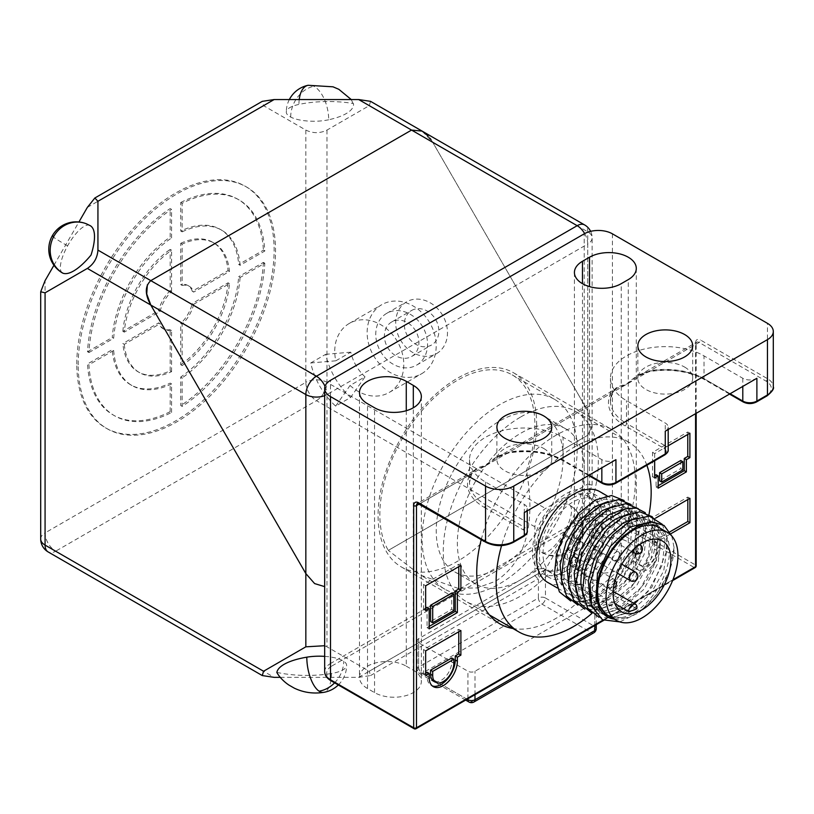 <?xml version="1.0" encoding="UTF-8"?>
<svg xmlns="http://www.w3.org/2000/svg" width="814" height="814" viewBox="0 0 814 814"><rect width="100%" height="100%" fill="white"/><g stroke="black" fill="none" stroke-linecap="round" stroke-linejoin="round"><path stroke-width="0.61" stroke-dasharray="4.07 3.05" d="M328.693 119.76A27.411 9.137 0 0 1 328.581 119.79A27.411 9.137 0 0 1 290.69 117.074A27.411 9.137 0 0 1 286.294 112.108A27.411 9.137 0 0 1 298.83 104.436A27.411 9.137 0 0 1 298.942 104.416A54.813 18.274 0 0 1 353.469 103.551A54.813 18.274 180 0 1 353.541 104.467A54.813 18.274 180 0 1 328.693 119.76A27.411 14.021 77.8 0 0 313.817 86.253A27.411 14.021 77.8 0 0 308.089 85.287M62.485 272.985A27.411 9.137 120 0 1 67.593 245.869A27.411 9.137 120 0 1 89.479 225.305A27.411 9.137 120 0 1 89.52 225.325A27.411 25.804 -68.6 0 0 86.569 223.881M569.831 505.321A27.411 9.137 120 0 1 569.861 505.341A27.411 9.137 120 0 1 562.81 534.737A27.411 9.137 120 0 1 542.012 552.513A27.411 9.137 120 0 1 541.564 552.197A27.411 9.137 120 0 1 541.534 552.167A54.813 18.274 120 0 1 543.477 518.467A54.813 18.274 -60 0 1 569.017 504.751A54.813 18.274 -60 0 1 569.831 505.321A27.411 25.794 -49.9 0 1 572.995 507.488A27.411 25.794 -49.9 0 1 573.066 507.549A27.411 25.794 -49.9 0 1 578.062 541.666A27.411 25.794 -49.9 0 1 541.534 552.167M324.674 656.369A27.411 9.137 0 0 1 343.712 661.233A27.411 9.137 0 0 1 346.611 665.323A27.411 9.137 0 0 1 331.481 673.493A27.411 9.137 0 0 1 331.359 673.514A27.411 11.579 80.5 0 1 323.575 692.378M335.816 360.806L310.734 362.963A69.77 56.97 60 0 0 319.933 386.416A69.77 56.97 60 0 0 335.653 406.115L350.6 397.486L365.008 376.831L350.061 385.47A39.866 32.55 60 0 0 389.204 392.46A39.866 32.55 60 0 0 397.456 341.656A39.866 32.55 60 0 0 349.338 323.402A39.866 32.55 60 0 0 335.816 360.806L350.773 352.177A39.866 32.55 60 0 0 356.033 365.578A39.866 32.55 60 0 0 365.008 376.831M310.734 362.963L325.681 354.324A69.77 56.97 60 0 0 334.89 377.788A69.77 56.97 60 0 0 350.6 397.486M387.566 347.364A19.933 16.28 60 0 0 411.63 356.491A19.933 16.28 60 0 0 415.761 331.094A19.933 16.28 60 0 0 391.697 321.968A19.933 16.28 60 0 0 387.566 347.364M435.694 319.587A19.933 16.28 -120 0 1 431.562 344.983A19.933 16.28 -120 0 1 407.499 335.856A19.933 16.28 -120 0 1 411.63 310.46A19.933 16.28 -120 0 1 435.694 319.587M442.735 315.517A29.904 24.41 60 0 0 406.644 301.831A29.904 24.41 60 0 0 400.457 339.926A29.904 24.41 60 0 0 436.548 353.612A29.904 24.41 60 0 0 442.735 315.517M422.802 327.024A29.904 24.41 60 0 0 386.711 313.339A29.904 24.41 60 0 0 380.514 351.434A29.904 24.41 60 0 0 416.615 365.13A29.904 24.41 60 0 0 422.802 327.024M429.853 322.954A39.866 32.55 60 0 0 381.725 304.701A39.866 32.55 60 0 0 373.473 355.504A39.866 32.55 60 0 0 421.601 373.758A39.866 32.55 60 0 0 429.853 322.954M350.773 352.177L325.681 354.324M335.653 406.115L350.061 385.47M276.872 672.395L276.872 672.395A54.813 18.274 180 0 0 331.359 673.514M587.749 484.076L592.124 485.124L587.749 496.275L545.461 569.515L537.983 578.896L534.89 575.62L534.89 526.8C535.449 518.976 538.97 512.881 545.461 508.485L587.749 484.076L587.749 410.826L432.702 142.277L587.749 410.826L592.124 425.569L587.749 410.826L587.749 231.797A14.947 8.628 120 0 0 584.656 224.949M587.749 496.275L587.749 435.246L592.124 425.569L587.749 435.246L388.309 550.386A109.636 63.299 -60 0 1 457.366 380.311A109.636 63.299 -60 0 1 512.179 374.878A109.636 63.299 -60 0 1 526.414 470.655C535.124 518.477 528.49 560.012 495.441 581.328L477.116 587.922L457.946 588.329L420.177 574.959L388.309 550.386L587.749 435.246L587.749 244.007L326.984 394.556L326.984 646.825L369.271 671.245L545.461 569.515A4.986 2.88 0 0 0 538.41 569.515L418.599 638.695A4.986 2.88 0 0 0 417.144 640.73A4.986 2.88 0 0 0 418.599 642.765L467.938 671.245A4.986 2.88 0 0 0 474.989 671.245L594.79 602.075A4.986 2.88 0 0 0 596.255 600.04A4.986 2.88 0 0 0 594.79 598.005L545.461 569.515L545.461 598.005L594.79 626.485L594.79 598.005M90.262 225.692A54.813 18.274 -60 0 0 89.52 225.325M299.226 99.552A27.411 14.021 77.8 0 0 298.942 104.416M370.553 101.343L369.271 105.657L326.984 130.077C319.943 133.506 312.891 133.506 305.84 130.077L263.553 105.657L262.271 101.343M264.804 251.017L263.4 250.203L238.665 264.479L240.079 265.293L264.804 251.017A124.583 71.927 120 0 0 239.163 199.99A124.583 71.927 120 0 0 182.153 203.297L182.153 231.848L180.749 231.034A89.703 51.791 -60 0 1 220.309 229.385A89.703 51.791 -60 0 1 238.665 264.479M229.467 271.418L228.052 270.604L192.267 291.27L193.681 292.084L229.467 271.418A74.756 43.162 120 0 0 214.245 243.152A74.756 43.162 120 0 0 182.153 244.108L182.153 285.429L180.749 284.615A24.919 14.387 -60 0 1 187.922 285.49A24.919 14.387 -60 0 1 192.267 291.27M182.153 231.848A89.703 51.791 -60 0 1 221.723 230.199A89.703 51.791 -60 0 1 240.079 265.293M88.93 352.554L113.665 338.278L112.251 337.464A89.703 51.791 -60 0 1 170.177 237.139L170.177 208.588L171.581 209.402A124.583 71.927 120 0 0 88.93 352.554L87.525 351.74A124.583 71.927 -60 0 1 170.177 208.588M113.665 338.278A89.703 51.791 -60 0 1 171.581 237.953L170.177 237.139M182.153 244.108L180.749 243.294L180.749 284.615M182.153 203.297L180.749 202.483L180.749 231.034M182.153 285.429A24.919 14.387 -60 0 1 189.326 286.304A24.919 14.387 -60 0 1 193.681 292.084M160.063 311.487L158.649 310.673A24.919 14.387 -60 0 1 170.177 290.72L170.177 249.399L171.581 250.213A74.756 43.162 120 0 0 124.277 332.143L160.063 311.487A24.919 14.387 -60 0 1 171.581 291.534L170.177 290.72M171.581 237.953L171.581 209.402M171.581 291.534L171.581 250.213M180.749 202.483A124.583 71.927 -60 0 1 237.749 199.176A124.583 71.927 -60 0 1 263.4 250.203M124.277 332.143L122.863 331.329L158.649 310.673M87.525 351.74L112.251 337.464M180.749 243.294A74.756 43.162 -60 0 1 212.841 242.338A74.756 43.162 -60 0 1 228.052 270.604M122.863 331.329A74.756 43.162 -60 0 1 170.177 249.399M182.153 406.379L180.749 405.565L180.749 377.004L182.153 377.818L182.153 406.379A124.583 71.927 120 0 0 264.804 263.217L240.079 277.493L238.665 276.679A89.703 51.791 -60 0 1 180.749 377.004M182.153 365.567L180.749 364.753L180.749 323.433L182.153 324.247L182.153 365.567A74.756 43.162 120 0 0 229.467 283.628L193.681 304.283L192.267 303.469A24.919 14.387 -60 0 1 180.749 323.433M240.079 277.493A89.703 51.791 -60 0 1 182.153 377.818M171.581 412.474L171.581 383.923L170.177 383.109A89.703 51.791 -60 0 1 130.606 384.757A89.703 51.791 -60 0 1 112.251 349.664L87.525 363.95L88.93 364.764A124.583 71.927 120 0 0 114.581 415.781A124.583 71.927 120 0 0 171.581 412.474L170.177 411.67A124.583 71.927 -60 0 1 113.166 414.967A124.583 71.927 -60 0 1 87.525 363.95M171.581 383.923A89.703 51.791 -60 0 1 132.021 385.571A89.703 51.791 -60 0 1 113.665 350.478L112.251 349.664M229.467 283.628L228.052 282.814L192.267 303.469M264.804 263.217L263.4 262.403L238.665 276.679M228.052 282.814A74.756 43.162 -60 0 1 180.749 364.753M124.277 344.353A74.756 43.162 120 0 0 139.499 372.619A74.756 43.162 120 0 0 171.581 371.662L170.177 370.848A74.756 43.162 -60 0 1 138.085 371.805A74.756 43.162 -60 0 1 122.863 343.539L124.277 344.353L160.063 323.697L158.649 322.883L122.863 343.539M113.665 350.478L88.93 364.764M263.4 262.403A124.583 71.927 -60 0 1 180.749 405.565M171.581 371.662L171.581 330.342L170.177 329.528A24.919 14.387 -60 0 1 163.004 328.653A24.919 14.387 -60 0 1 158.649 322.883M170.177 370.848L170.177 329.528M170.177 411.67L170.177 383.109M193.681 304.283A24.919 14.387 -60 0 1 182.153 324.247M171.581 330.342A24.919 14.387 -60 0 1 164.408 329.467A24.919 14.387 -60 0 1 160.063 323.697M78.205 364.855A139.54 80.566 -60 0 1 139.113 224.43A139.54 80.566 -60 0 1 246.642 187.047A139.54 80.566 -60 0 1 275.539 250.926A139.54 80.566 -60 0 1 214.631 391.341A139.54 80.566 -60 0 1 107.102 428.724A139.54 80.566 -60 0 1 78.205 364.855M76.791 364.041A139.54 80.566 -60 0 1 137.698 223.616A139.54 80.566 -60 0 1 245.228 186.233A139.54 80.566 -60 0 1 274.125 250.112A139.54 80.566 -60 0 1 213.217 390.527A139.54 80.566 -60 0 1 105.688 427.91A139.54 80.566 -60 0 1 76.791 364.041M53.948 265.262L78.938 221.978M147.354 284.808L150.793 280.627M428.001 135.907L430.016 138.268M431.003 139.611L432.702 142.277L422.13 131.115M280.219 677.35L358.699 677.35L370.553 675.559L369.271 671.245M326.984 646.825L324.674 645.726M570.044 561.802A7.53 4.345 120 0 0 570.797 565.995A7.53 4.345 120 0 0 571.489 566.575A7.53 4.345 120 0 0 576.78 565.069A7.53 4.345 120 0 0 580.474 558.302L581.552 551.76A7.977 4.599 -60 0 1 585.459 544.597A7.977 4.599 -60 0 1 591.056 542.999A7.977 4.599 -60 0 1 592.582 545.39A25.916 14.957 120 0 0 596.153 523.656A7.977 4.599 -60 0 1 587.576 529.436A7.977 4.599 -60 0 1 586.843 528.815A7.977 4.599 -60 0 1 590.404 516.829A25.916 14.957 120 0 0 573.382 522.537A7.977 4.599 -60 0 1 574.094 522.822A7.977 4.599 -60 0 1 574.826 523.433A7.977 4.599 -60 0 1 573.656 532.722A7.977 4.599 -60 0 1 566.117 536.63A7.977 4.599 -60 0 1 565.384 536.009A7.977 4.599 -60 0 1 564.59 534.238A25.916 14.957 120 0 0 561.019 555.972A7.977 4.599 -60 0 1 569.596 550.193A7.977 4.599 -60 0 1 571.123 555.25L570.044 561.802L577.095 565.872L578.174 559.32A7.977 4.599 120 0 0 576.638 554.263A7.977 4.599 120 0 0 568.06 560.032A25.916 14.957 -60 0 1 571.631 538.308A7.977 4.599 120 0 0 572.435 540.079A7.977 4.599 120 0 0 573.168 540.7A7.977 4.599 120 0 0 580.708 536.792A7.977 4.599 120 0 0 581.868 527.503A7.977 4.599 120 0 0 581.135 526.882A7.977 4.599 120 0 0 580.433 526.597L573.382 522.537M580.433 526.597A25.916 14.957 -60 0 1 597.456 520.889A7.977 4.599 120 0 0 593.894 532.885A7.977 4.599 120 0 0 594.627 533.506A7.977 4.599 120 0 0 603.205 527.726A25.916 14.957 -60 0 1 599.633 549.45A7.977 4.599 120 0 0 598.097 547.069A7.977 4.599 120 0 0 592.5 548.667A7.977 4.599 120 0 0 588.593 555.83L587.515 562.372A7.53 4.345 -60 0 1 583.821 569.139A7.53 4.345 -60 0 1 578.54 570.645A7.53 4.345 -60 0 1 577.848 570.065A7.53 4.345 -60 0 1 577.095 565.872M603.205 527.726L596.153 523.656M608.099 501.516L620.319 503.5L627.828 512.281L630.301 526.404L626.231 524.053L623.778 509.94L616.269 501.159L604.721 499.084L590.984 504.253L571.102 523.717L558.15 551.119L556.695 577.391L567.47 593.823L579.924 596.377L594.505 591.727L615.74 573.046L630.026 546.377L632.783 520.868L623.31 505.24L611.772 503.123L598.036 508.323L578.154 527.777L565.181 555.179L563.726 581.471L574.511 597.883L586.965 600.437L601.556 595.797L622.771 577.106L637.047 550.447L639.814 524.949L630.362 509.299L618.803 507.203L605.077 512.382L585.195 531.837L572.211 559.259L570.777 585.551L581.572 601.943L593.996 604.537L608.607 599.867L629.812 581.176L644.098 554.527L646.876 529.019L637.413 513.349L625.834 511.304L612.128 516.452C592.857 527.686 575.681 558.964 576.892 581.837L580.199 596.642L588.603 606.033L601.058 608.607L615.649 603.937L636.863 585.256L651.149 558.597L653.917 533.078L644.454 517.439L632.895 515.354L619.179 520.522L599.287 539.977L586.314 567.399L584.869 593.681L595.655 610.103L608.109 612.677L622.7 608.007L643.915 589.316L658.2 562.667L660.968 537.148L651.495 521.499L639.946 519.424L626.22 524.592L606.328 544.047L593.355 571.469L591.92 597.751L602.706 614.173L615.15 616.747L629.741 612.077L650.803 593.599L663.736 570.94L667.999 541.086L658.557 525.569L647.883 523.402L633.272 528.662L624.196 535.622M614.346 619.159A52.33 30.21 120 0 0 625.111 618.019L606.776 616.503M574.206 537.718A4.986 2.88 -60 0 1 574.928 531.918A4.986 2.88 -60 0 1 579.639 529.476A4.986 2.88 -60 0 1 580.107 529.863A4.986 2.88 -60 0 1 579.375 535.663A4.986 2.88 -60 0 1 574.664 538.105A4.986 2.88 -60 0 1 574.206 537.718M609.818 511.67A40.863 23.596 120 0 0 606.064 508.496A40.863 23.596 120 0 0 567.419 528.5A40.863 23.596 120 0 0 561.446 576.098A40.863 23.596 120 0 0 565.201 579.273A40.863 23.596 120 0 0 575.651 580.962A5.983 3.449 -60 0 1 578.449 575.274A5.983 3.449 -60 0 1 582.834 573.901A5.983 3.449 -60 0 1 583.882 578.194A40.863 23.596 120 0 0 610.622 546.214A40.863 23.596 120 0 0 609.818 511.67M569.698 565.099A4.986 2.88 -60 0 1 570.431 559.289A4.986 2.88 -60 0 1 575.142 556.857A4.986 2.88 -60 0 1 575.6 557.244A4.986 2.88 -60 0 1 574.877 563.044A4.986 2.88 -60 0 1 570.156 565.486A4.986 2.88 -60 0 1 569.698 565.099M591.168 557.905A4.986 2.88 -60 0 1 591.89 552.096A4.986 2.88 -60 0 1 596.601 549.664A4.986 2.88 -60 0 1 597.059 550.05A4.986 2.88 -60 0 1 596.336 555.85A4.986 2.88 -60 0 1 591.625 558.292A4.986 2.88 -60 0 1 591.168 557.905M595.665 530.524A4.986 2.88 -60 0 1 596.387 524.725A4.986 2.88 -60 0 1 601.108 522.283A4.986 2.88 -60 0 1 601.566 522.669A4.986 2.88 -60 0 1 600.834 528.469A4.986 2.88 -60 0 1 596.123 530.911A4.986 2.88 -60 0 1 595.665 530.524M614.896 603.622L575.651 580.962M583.882 578.194L636.741 608.709M608.139 615.577A50.834 29.345 120 0 0 656.216 590.689A50.834 29.345 120 0 0 663.644 531.481A50.834 29.345 120 0 0 658.974 527.533M671.774 535.978L674.073 547.557C673.931 577.085 647.018 613.888 625.111 618.019M636.345 517.775L648.524 519.77L658.129 536.324L655.229 560.917L640.872 587.688L619.719 606.288L604.71 610.988L592.673 608.373L583.221 596.53M629.171 513.746L641.473 515.7L650.925 531.359L648.158 556.878L633.872 583.516L612.667 602.218L598.056 606.878L585.632 604.283L576.19 592.582M599.816 491.646A52.33 30.21 -60 0 1 607.834 533.577A52.33 30.21 -60 0 1 573.656 579.69A52.33 30.21 120 0 1 547.486 582.285M615.221 505.545L627.36 507.58L636.833 523.209L634.086 548.717L619.8 575.396L598.575 594.078L583.984 598.728L571.52 596.163L562.036 584.157M622.211 509.625L634.421 511.64L643.874 527.289L641.117 552.798L626.841 579.446L605.626 598.148L591.025 602.787L578.581 600.233L569.128 588.4M650.651 521.988L655.565 523.85L665.028 539.499L662.27 565.008L647.985 591.666L626.77 610.358L612.169 615.018L599.725 612.433L590.262 600.569M674.073 547.557L669.413 570.858L656.898 594.23L639.122 612.576L619.8 621.886M662.321 524.369L666.615 536.538L666.228 552.34L651.943 587.148L625.63 612.749L611.528 618.05L598.921 617.266M652.279 516.727L658.546 527.604L659.818 543.131L655.83 561.284L647.079 579.67L634.645 595.899L620.065 607.804L605.189 613.848L591.88 613.207M624.063 500.457L629.924 509.859L631.796 523.148L630.301 526.404M645.278 512.678L651.515 523.595L652.777 539.102L648.768 557.275L640.038 575.64L627.574 591.849L613.013 603.754L598.148 609.778L584.849 609.147M638.217 508.608L644.454 519.485L645.736 534.991L641.747 553.123L633.038 571.509L620.604 587.688L606.054 599.653L591.198 605.687L577.879 605.117M631.155 504.548L637.423 515.404L638.675 530.962L634.696 549.094L625.935 567.49L613.502 583.699L598.921 595.614L584.055 601.648L570.746 600.997M626.231 524.053L631.796 523.148M646.865 465.262A109.636 63.299 -60 0 0 628.469 442.022A109.636 63.299 -60 0 0 573.656 447.446A109.636 63.299 120 0 0 501.577 545.594M649.033 514.326A109.636 63.299 -60 0 1 592.022 613.329M520.797 416.931A109.636 63.299 -60 0 1 575.61 411.497A109.636 63.299 -60 0 1 592.419 499.358A109.636 63.299 -60 0 1 520.797 595.97A109.636 63.299 120 0 1 465.974 601.393A109.636 63.299 120 0 1 449.175 513.542A109.636 63.299 120 0 1 520.797 416.931M565.649 428.764A89.703 51.791 -60 0 0 520.797 433.211A89.703 51.791 120 0 0 462.189 512.25A89.703 51.791 120 0 0 475.946 584.137A89.703 51.791 120 0 0 520.797 579.69A89.703 51.791 -60 0 0 579.395 500.641A89.703 51.791 -60 0 0 565.649 428.764L544.505 416.554A89.703 51.791 -60 0 1 558.251 488.441A89.703 51.791 -60 0 1 499.654 567.48A89.703 51.791 120 0 1 454.802 571.927A89.703 51.791 120 0 1 441.056 500.05A89.703 51.791 120 0 1 499.654 421.001A89.703 51.791 -60 0 1 544.505 416.554M554.466 399.298A109.636 63.299 -60 0 0 499.654 404.721A109.636 63.299 120 0 0 428.032 501.332A109.636 63.299 120 0 0 444.831 589.194A109.636 63.299 120 0 0 499.654 583.76A109.636 63.299 -60 0 0 571.275 487.148A109.636 63.299 -60 0 0 554.466 399.298L512.179 374.878M568.06 560.032L561.019 555.972M590.404 516.829L597.456 520.889M564.59 534.238L571.631 538.308M592.582 545.39L599.633 549.45M572.944 497.903A47.344 27.33 -60 0 1 596.621 495.563A47.344 27.33 -60 0 1 603.876 533.496A47.344 27.33 -60 0 1 572.944 575.213A47.344 27.33 -60 0 1 549.277 577.564A47.344 27.33 -60 0 1 542.022 539.621A47.344 27.33 -60 0 1 572.944 497.903M565.903 571.143A47.344 27.33 120 0 0 596.825 529.426A47.344 27.33 120 0 0 589.57 491.493A47.344 27.33 120 0 0 565.903 493.833A47.344 27.33 120 0 0 534.971 535.551A47.344 27.33 120 0 0 542.226 573.494A47.344 27.33 120 0 0 565.903 571.143M540.822 565.883A42.359 24.461 -60 0 1 547.018 516.544A42.359 24.461 -60 0 1 587.077 495.807A42.359 24.461 -60 0 1 590.974 499.094A42.359 24.461 -60 0 1 584.778 548.443A42.359 24.461 -60 0 1 544.719 569.179A42.359 24.461 -60 0 1 540.822 565.883M598.025 503.164A42.359 24.461 120 0 0 594.128 499.877A42.359 24.461 120 0 0 554.069 520.614A42.359 24.461 120 0 0 547.873 569.953A42.359 24.461 120 0 0 551.77 573.239A42.359 24.461 120 0 0 591.829 552.503A42.359 24.461 120 0 0 598.025 503.164M582.458 568.498A27.411 15.822 180 0 1 574.43 557.315A27.411 15.822 180 0 1 582.458 546.123L589.509 542.053A27.411 15.822 180 0 1 619.383 538.624A27.411 15.822 180 0 1 636.294 553.245A27.411 15.822 180 0 1 628.276 564.438L621.224 568.498A27.411 15.822 180 0 1 582.458 568.498M406.267 666.157L413.319 670.227A27.411 15.822 180 0 1 421.347 681.41A27.411 15.822 180 0 1 404.426 696.031A27.411 15.822 180 0 1 374.552 692.602L367.511 688.532A27.411 15.822 180 0 1 359.483 677.35A27.411 15.822 180 0 1 376.404 662.728A27.411 15.822 180 0 1 406.267 666.157L406.267 410.714M665.272 431.176A9.972 5.759 0 0 0 668.192 427.106A9.972 5.759 0 0 0 665.272 423.036L626.505 400.651A54.813 31.644 180 0 1 610.449 378.276A54.813 31.644 180 0 1 644.291 349.033A54.813 31.644 180 0 1 704.029 355.901L742.795 378.276A9.972 5.759 0 0 0 756.888 378.276M524.318 512.555A9.972 5.759 0 0 0 527.238 508.485A9.972 5.759 0 0 0 524.318 504.415L485.561 482.03A54.813 31.644 180 0 1 469.505 459.656A54.813 31.644 180 0 1 503.337 430.413A54.813 31.644 180 0 1 563.085 437.281L601.841 459.656A9.972 5.759 0 0 0 615.933 459.656M705.443 379.497A1.994 1.15 -60 0 1 704.446 379.599C688.837 371.184 670.573 368.498 649.653 371.55L638.217 375.936L649.318 371.215L699.104 342.47L766.055 381.125A17.939 10.358 180 0 1 766.055 395.777L755.484 401.872A7.977 4.599 180 0 1 744.2 401.872L705.443 379.497A56.807 32.804 0 0 0 649.318 371.215L639.55 374.45C638.919 374.247 627.523 382.58 626.505 384.381L621.804 385.398C615.282 387.688 615.801 388.013 612.657 392.175L612.494 392.796C613.023 391.249 614.478 389.743 616.87 388.258L612.657 392.175A54.813 31.644 0 0 0 610.449 401.068A54.813 31.644 0 0 0 626.505 423.443L626.505 400.651M564.489 460.877A1.994 1.15 -60 0 1 563.491 460.978C547.893 452.564 529.629 449.877 508.699 452.93L497.262 457.315L508.363 452.584L610.744 393.477A56.807 32.804 0 0 0 625.101 425.885L663.858 448.26A7.977 4.599 180 0 1 663.858 454.772L614.529 483.251A7.977 4.599 180 0 1 603.255 483.251L564.489 460.877A56.807 32.804 0 0 0 508.363 452.584L498.606 455.83C497.934 455.657 486.63 463.899 485.551 465.761L695.573 344.505A4.986 2.88 60 0 1 696.611 342.226L638.217 375.936L626.505 384.381L616.89 388.247L497.262 457.315L485.551 465.761C485.826 465.954 476.404 465.842 471.703 473.555A54.813 31.644 0 0 0 469.505 482.437A54.813 31.644 0 0 0 485.561 504.822L485.561 482.03M543.701 448.463A27.411 15.822 180 0 1 551.729 459.656A27.411 15.822 180 0 1 534.808 474.277A27.411 15.822 180 0 1 504.934 470.848A27.411 15.822 180 0 1 496.906 459.656A27.411 15.822 180 0 1 513.827 445.034A27.411 15.822 180 0 1 543.701 448.463M684.655 367.083A27.411 15.822 180 0 1 692.683 378.276A27.411 15.822 180 0 1 675.762 392.897A27.411 15.822 180 0 1 645.889 389.468A27.411 15.822 180 0 1 637.861 378.276A27.411 15.822 180 0 1 654.782 363.654A27.411 15.822 180 0 1 684.655 367.083M419.434 503.937L485.551 465.761L475.915 469.637L469.79 474.857A1.994 1.567 -153.1 0 0 471.571 474.135L471.571 474.135A1.994 1.567 -153.1 0 0 471.703 473.555M453.846 610.541L451.729 609.32L430.586 621.53M451.729 593.05L451.729 609.32M425.651 610.541L423.534 609.32L425.651 608.099M429.171 628.856L427.065 627.635L429.171 626.414M427.065 607.285L427.065 627.635M460.887 565.445L458.77 564.224L423.534 584.574L423.534 609.32M458.77 566.666L458.77 564.224M425.651 585.795L423.534 584.574M658.18 488.166L656.074 486.945L658.18 485.724M689.896 433.231L687.779 432.01L652.543 452.36L652.543 476.77L654.659 475.549M687.779 434.452L687.779 432.01M668.192 445.767L654.659 453.581L652.543 452.36M654.659 477.991L652.543 476.77M654.659 453.581L654.659 460.765M656.074 474.735L656.074 486.945M682.854 469.851L680.738 468.63L659.594 480.84M680.738 460.49L680.738 468.63M451.729 657.977L451.729 662.036A14.947 8.628 -60 0 1 445.197 677.085A14.947 8.628 -60 0 1 433.679 681.094M425.651 675.467L423.534 674.246L425.651 673.025M427.065 672.211L427.065 676.281A19.933 11.508 120 0 0 431.186 685.408A19.933 11.508 120 0 0 432.305 685.917M460.887 630.555L458.77 629.334L423.534 649.674L423.534 674.246M458.77 631.776L458.77 629.334M425.651 650.895L423.534 649.674M687.82 499.531L687.82 497.089L652.584 517.439L652.584 541.849L654.344 540.832L654.344 548.972A12.454 7.194 -60 0 1 648.911 561.507A12.454 7.194 -60 0 1 639.305 564.845A12.454 7.194 -60 0 1 636.731 559.147L636.731 551.159L633.2 553.194L633.2 561.182A17.44 10.073 120 0 0 636.813 569.159A17.44 10.073 120 0 0 650.254 564.489A17.44 10.073 120 0 0 657.875 546.937L657.875 538.797L669.841 531.888M655.616 518.131L654.7 518.66L652.584 517.439M689.936 498.31L687.82 497.089M654.7 518.66L654.7 543.07L652.584 541.849M654.7 543.07L656.46 542.053L654.344 540.832M656.46 542.053L656.46 550.193L654.344 548.972M636.731 551.159L638.837 552.38L638.837 560.368A12.454 7.194 120 0 0 641.422 566.066A12.454 7.194 120 0 0 651.027 562.728A12.454 7.194 120 0 0 656.46 550.193M638.837 552.38L635.317 554.415L633.2 553.194M635.317 554.415L635.317 562.403A17.44 10.073 120 0 0 638.929 570.38A17.44 10.073 120 0 0 652.37 565.71A17.44 10.073 120 0 0 659.981 548.158L659.981 540.018L657.875 538.797M659.981 540.018L670.828 533.76M481.237 539.621A112.129 64.733 -60 0 1 612.097 429.69A112.129 64.733 -60 0 1 635.317 481.023A112.129 64.733 -60 0 1 593.925 585.337A112.129 64.733 -60 0 1 512.973 628.53M536.65 424.053A112.129 64.733 -60 0 1 487.708 536.894A112.129 64.733 -60 0 1 401.302 566.931A112.129 64.733 -60 0 1 378.083 515.608A112.129 64.733 -60 0 1 427.024 402.767A112.129 64.733 -60 0 1 513.431 372.72A112.129 64.733 -60 0 1 536.65 424.053M290.69 117.074A27.411 21.703 117.3 0 1 313.817 86.253M52.228 235.938A27.411 1.292 -151 0 0 67.593 245.869M562.81 534.737A27.411 1.526 31.1 0 0 579.181 542.938A27.411 1.526 31.1 0 0 578.062 541.666M334.615 682.834A27.411 23.107 -56.4 0 0 343.712 661.233M40.7 539A14.947 8.628 180 0 1 45.075 532.895A14.947 8.628 -120 0 0 55.647 551.21A14.947 8.628 -60 0 1 48.179 551.953M305.84 130.077L305.84 382.346A14.947 8.628 180 0 1 326.984 382.346A14.947 8.628 -60 0 1 316.412 400.661A14.947 8.628 60 0 1 305.84 382.346L45.075 532.895L45.075 280.627M534.89 526.8L316.412 400.661L55.647 551.21L274.125 677.35M87.363 207.387L263.553 105.657M326.984 130.077L326.984 382.346L545.461 508.485M584.656 233.587A14.947 8.628 60 0 1 587.749 244.007A14.947 8.628 0 0 0 592.124 237.902A14.947 8.628 0 0 0 587.749 231.797L369.271 105.657M358.699 677.35L534.89 575.62M612.962 560.103A4.986 2.88 120 0 0 613.42 560.49A4.986 2.88 120 0 0 618.131 558.048A4.986 2.88 120 0 0 618.864 552.238A4.986 2.88 120 0 0 618.406 551.851A4.986 2.88 120 0 0 613.99 553.876A4.986 2.88 120 0 0 612.962 560.103M576.892 581.837L575.406 585.073M324.674 395.645A14.947 8.628 0 0 0 326.984 394.556A14.947 8.628 -120 0 0 325.01 386.314M578.174 559.32L571.123 555.25M581.552 551.76L588.593 555.83M587.515 562.372L580.474 558.302M608.465 587.474A4.986 2.88 120 0 0 608.923 587.861A4.986 2.88 120 0 0 613.634 585.429A4.986 2.88 120 0 0 614.366 579.619A4.986 2.88 120 0 0 613.909 579.232A4.986 2.88 120 0 0 609.483 581.257A4.986 2.88 120 0 0 608.465 587.474M630.382 580.667A4.986 2.88 120 0 0 635.093 578.235A4.986 2.88 120 0 0 635.826 572.425M634.879 553.296A4.986 2.88 120 0 0 639.601 550.854A4.986 2.88 120 0 0 640.323 545.044M639.641 544.556A4.986 2.88 120 0 0 635.449 546.682A4.986 2.88 120 0 0 634.32 548.717M582.458 546.123L582.458 283.679M467.114 699.246L418.599 671.245A4.986 2.88 180 0 1 417.144 669.21A4.986 2.88 180 0 1 418.599 667.175L538.41 598.005A4.986 2.88 60 0 0 541.941 604.11L591.269 632.59L471.459 701.76L422.13 673.28L541.941 604.11A4.986 2.88 120 0 0 545.461 598.005A4.986 2.88 180 0 0 538.41 598.005L538.41 569.515M593.762 632.834A4.986 2.88 -120 0 1 591.269 632.59A4.986 2.88 120 0 0 594.79 626.485A4.986 2.88 180 0 1 596.255 628.52M594.79 625.528L594.79 602.075M474.989 694.698L474.989 671.245M468.966 702.004A4.986 2.88 -60 0 0 471.459 701.76A4.986 2.88 -120 0 0 473.952 702.004M467.938 698.768L467.938 671.245M418.599 638.695L418.599 667.175A4.986 2.88 60 0 0 422.13 673.28A4.986 2.88 -60 0 1 419.637 673.524A4.986 2.88 -60 0 1 418.599 671.245L418.599 642.765M413.319 670.227L413.319 407.773M367.511 688.532L367.511 403.703M374.552 692.602L374.552 407.773M628.276 564.438L628.276 279.609M621.224 568.498L621.224 283.679M589.509 542.053L589.509 286.62M695.573 413.675L695.573 344.505A1.994 1.15 0 0 0 696.163 343.691L696.611 342.226A4.986 2.88 60 0 1 699.104 342.47A1.994 1.15 120 0 0 700.508 340.028L767.46 378.683A19.933 11.508 180 0 1 773.3 386.823M766.055 381.125A1.994 1.15 120 0 0 767.46 378.683L767.46 323.341M324.674 671.652A19.933 11.508 180 0 1 330.504 663.512L330.504 380.311M416.076 728.713A1.994 1.15 60 0 1 415.079 728.611L331.919 680.606A1.994 1.15 -60 0 1 330.922 680.697M331.919 680.606A17.939 10.358 180 0 1 331.919 665.954A1.994 1.15 60 0 1 330.504 663.512L584.218 517.032A19.933 11.508 180 0 1 612.413 517.032L695.573 565.048L695.573 342.877A6.98 4.029 60 0 1 700.508 340.028M331.919 665.954L585.632 519.474A1.994 1.15 60 0 1 584.218 517.032L584.218 233.832M612.413 233.832L612.413 517.032A1.994 1.15 120 0 1 611.009 519.474L694.169 567.48A1.994 1.15 120 0 0 695.573 565.048A1.994 1.15 0 0 1 696.163 565.862M585.632 519.474A17.939 10.358 180 0 1 611.009 519.474M766.055 395.777A1.994 1.15 -120 0 0 767.053 395.869M755.484 401.872A1.994 1.15 -120 0 0 756.481 401.974M742.795 378.276L742.795 386.416M730.107 393.742L704.029 378.683L704.029 355.901M744.2 401.872A1.994 1.15 -60 0 1 743.213 401.974M729.527 394.078L704.446 379.599A1.994 1.15 -60 0 1 704.029 378.683A54.813 31.644 0 0 0 649.877 370.685M601.841 459.656L601.841 467.796M589.153 475.122L563.085 460.063L563.085 437.281M625.101 425.885A1.994 1.15 120 0 0 626.505 423.443L665.272 445.818L665.272 423.036M663.858 448.26A1.994 1.15 120 0 0 665.272 445.818A9.972 5.759 180 0 1 668.192 449.888M663.858 454.772A1.994 1.15 -120 0 0 664.855 454.873M614.529 483.251A1.994 1.15 -120 0 0 615.526 483.353M588.573 475.457L563.491 460.978A1.994 1.15 -60 0 1 563.085 460.063A54.813 31.644 0 0 0 508.923 452.065M603.255 483.251A1.994 1.15 -60 0 1 602.258 483.353M414.082 728.713A1.994 1.15 -60 0 0 415.079 728.611L694.169 567.48A1.994 1.15 -120 0 0 695.166 567.582M484.147 507.264L522.914 529.639A7.977 4.599 180 0 1 522.914 536.151L512.342 542.256A17.939 10.358 180 0 1 486.965 542.256L420.014 503.601L469.79 474.857A56.807 32.804 0 0 0 484.147 507.264A1.994 1.15 120 0 0 485.561 504.822L524.318 527.197L524.318 504.415M522.914 529.639A1.994 1.15 120 0 0 524.318 527.197A9.972 5.759 180 0 1 527.238 531.267M419.017 503.703A1.994 1.15 -60 0 0 420.014 503.601A4.986 2.88 -120 0 0 417.521 503.357L475.915 469.637M486.965 542.256A1.994 1.15 -60 0 1 485.968 542.358M512.342 542.256A1.994 1.15 -120 0 0 513.329 542.358M522.914 536.151A1.994 1.15 -120 0 0 523.901 536.253M696.163 413.339L696.163 343.691A1.994 1.15 0 0 0 695.573 342.877M603.052 620.095L672.934 579.741M453.846 663.257L451.729 662.036M429.171 677.502L427.065 676.281M638.837 560.368L636.731 559.147M635.317 562.403L633.2 561.182M659.981 548.158L657.875 546.937M542.012 552.513A27.411 27.411 0 0 0 579.181 542.938A27.411 27.411 0 0 0 572.985 507.488M411.63 356.491L431.562 344.983M391.697 321.968L411.63 310.46M386.711 313.339L406.644 301.831M416.615 365.13L436.548 353.612M389.204 392.46L421.601 373.758M349.338 323.402L381.725 304.701M338.319 684.971A27.411 27.411 0 0 0 346.611 665.323M573.066 507.549L569.017 504.751M592.124 485.124L592.124 237.902A14.947 14.947 0 0 0 590.618 231.349M289.346 99.552A27.411 27.411 0 0 0 286.294 112.108M351.261 99.552L353.541 104.467M221.723 230.199L220.309 229.385M189.326 286.304L187.922 285.49M239.163 199.99L237.749 199.176M214.245 243.152L212.841 242.338M132.021 385.571L130.606 384.757M139.499 372.619L138.085 371.805M114.581 415.781L113.166 414.967M164.408 329.467L163.004 328.653M246.642 187.047L245.228 186.233M107.102 428.724L105.688 427.91M370.553 675.559L537.983 578.896M581.135 526.882L574.094 522.822M573.168 540.7L566.117 536.63M594.627 533.506L587.576 529.436M574.664 538.105L613.42 560.49A4.986 4.986 0 0 0 620.227 558.658A4.986 4.986 0 0 0 618.406 551.851L579.639 529.476M565.201 579.273L621.581 611.823M613.156 591.412L582.834 573.901M606.064 508.496L662.443 541.045M651.505 521.489L648.524 519.77M644.454 517.429L641.473 515.7M623.321 505.219L620.329 503.49M616.269 501.149L607.102 495.858M630.372 509.289L627.37 507.56M637.413 513.359L634.421 511.63M658.557 525.559L655.575 523.84M588.614 606.023L585.622 604.293M602.706 614.163L599.725 612.443M595.655 610.093L592.673 608.373M581.562 601.953L578.581 600.233M574.511 597.883L571.53 596.163M567.47 593.813L557.376 587.993M628.469 442.022L575.61 411.497M489.458 614.957L465.974 601.393M475.946 584.137L454.802 571.927M444.831 589.194L420.177 574.959M576.638 554.263L569.596 550.193M598.097 547.069L591.056 542.999M578.54 570.645L571.489 566.575M570.156 565.486L608.923 587.861A4.986 4.986 0 0 0 613.42 588.105M575.142 556.857L613.909 579.232A4.986 4.986 0 0 1 615.018 580.107M591.625 558.292L617.399 573.178M596.601 549.664L621.825 564.224M596.123 530.911L631.552 551.373M601.108 522.283L639.662 544.535M596.621 495.563L589.57 491.493M587.077 495.807L594.128 499.877M544.719 569.179L551.77 573.239M549.277 577.564L542.226 573.494M574.43 272.487L574.43 557.315M596.255 624.684L596.255 600.04M465.649 700.091L419.637 673.524A4.986 4.986 0 0 1 417.144 669.21L417.144 640.73M359.483 392.521L359.483 677.35M421.347 396.591L421.347 681.41M668.192 429.487L668.192 427.106M612.525 392.755L610.449 401.068L610.449 378.276M551.729 427.106L551.729 459.656M496.906 427.106L496.906 459.656M692.683 345.726L692.683 378.276M637.861 345.726L637.861 378.276M636.294 268.417L636.294 553.245M527.238 510.866L527.238 508.485M469.505 459.656L469.505 482.437L471.571 474.135L475.905 469.647M603.673 620.4L672.578 580.626M431.186 685.408L433.302 686.629M639.305 564.845L641.422 566.066M636.813 569.159L638.929 570.38M401.302 566.931L499.969 623.9M513.431 372.72L612.097 429.69"/><path stroke-width="1.22" d="M62.932 273.199A27.411 25.804 -68.6 0 1 53.846 236.345A27.411 25.804 -68.6 0 1 86.416 223.819A27.411 25.804 -68.6 0 1 86.569 223.881L90.262 225.692A54.813 18.274 -60 0 1 91.026 255.067A54.813 18.274 120 0 1 62.932 273.199A27.411 9.137 120 0 1 62.892 273.178A27.411 9.137 120 0 1 62.485 272.985A27.411 27.411 0 0 1 52.228 235.938A27.411 1.292 -151 0 1 53.846 236.345M323.575 692.378C313.288 693.955 303.53 692.551 294.302 688.156L288.868 685.042C279.853 678.957 276.434 671.764 276.872 672.395L276.872 672.395A54.813 18.274 -0 0 1 306.807 657.173A27.411 11.579 80.5 0 0 319.088 691.178A27.411 11.579 80.5 0 0 323.575 692.378A27.411 27.411 0 0 0 338.319 684.971M306.807 657.173A27.411 9.137 0 0 1 306.929 657.152A27.411 9.137 0 0 1 324.674 656.369M289.346 99.552A27.411 27.411 0 0 1 308.089 85.287A27.411 14.021 77.8 0 0 299.226 99.552M590.618 231.349A14.947 14.947 0 0 0 584.656 224.949A14.947 8.628 120 0 0 577.177 225.692L316.412 376.241L150.793 280.627L411.558 130.077L150.793 280.627C144.831 286.253 144.831 294.393 150.793 305.036L305.84 573.585L150.793 305.036L87.363 268.417C93.854 264.031 97.385 257.926 97.934 250.102L97.934 201.282L94.841 198.006L87.363 207.387L78.938 221.978M94.841 198.006L262.271 101.343L274.125 99.552L358.699 99.552L370.553 101.343L422.13 131.115L428.001 135.907M40.7 539A14.947 14.947 0 0 0 48.179 551.953A14.947 8.628 -60 0 1 45.075 545.105A14.947 8.628 180 0 1 40.7 539L40.7 291.778L45.075 280.627L53.948 265.262M87.363 268.417L45.075 292.826L40.7 291.778M280.219 677.35L274.125 677.35L262.271 675.559L263.553 671.245L305.84 646.825L324.674 645.726M325.01 386.314A14.947 8.628 -120 0 0 316.412 376.241A14.947 8.628 120 0 0 305.84 394.556L150.793 305.036L146.724 293.956L147.354 284.808M584.656 233.587A14.947 8.628 60 0 0 577.177 225.692L411.558 130.077L422.13 131.115L411.558 130.077L358.699 99.552M430.016 138.268L431.003 139.611M324.674 586.64L314.611 583.577L305.84 573.585L314.611 583.577L324.674 586.64M671.774 535.978L664.071 525.478L652.319 521.916L638.318 525.569L624.196 535.622A52.33 30.21 120 0 0 597.842 580.993A52.33 30.21 120 0 0 607.397 616.87L595.99 600.091L597.435 573.819L610.398 546.398L630.29 526.943L650.651 521.988M607.397 616.87A52.33 30.21 120 0 0 614.346 619.159M628.5 611.477A40.863 23.596 120 0 0 636.741 608.709A5.983 3.449 120 0 0 635.693 604.426A5.983 3.449 120 0 0 631.308 605.799A5.983 3.449 120 0 0 628.5 611.477L614.896 603.622M666.208 544.22A40.863 23.596 -60 0 1 660.225 591.819A40.863 23.596 -60 0 1 621.581 611.823A40.863 23.596 -60 0 1 617.826 608.648A40.863 23.596 -60 0 1 623.799 561.049A40.863 23.596 -60 0 1 662.443 541.045A40.863 23.596 -60 0 1 666.208 544.22M672.099 536.365A50.834 29.345 120 0 0 667.429 532.417A50.834 29.345 120 0 0 619.352 557.295A50.834 29.345 120 0 0 611.924 616.503A50.834 29.345 120 0 0 616.595 620.451A50.834 29.345 120 0 0 664.672 595.573A50.834 29.345 120 0 0 672.099 536.365M667.429 532.417L658.974 527.533A50.834 29.345 120 0 0 610.897 552.411A50.834 29.345 120 0 0 603.469 611.629A50.834 29.345 120 0 0 608.139 615.577L616.595 620.451M590.262 600.569L588.268 581.165L594.301 558.546L606.918 537.606L623.239 522.873L636.345 517.775M583.221 596.53L580.962 584.187C579.71 561.294 596.916 530.036 616.198 518.803L629.171 513.746M562.036 584.157L560.083 564.774L566.137 542.175L578.764 521.296L595.054 506.593L608.099 501.516M557.376 587.993L547.486 582.285A52.33 30.21 120 0 1 539.468 540.354A52.33 30.21 120 0 1 573.656 494.24A52.33 30.21 -60 0 1 599.816 491.646L607.102 495.858M569.128 588.4L567.124 569.006L573.117 546.367L585.765 525.396L602.095 510.663L615.221 505.545M576.19 592.582L574.155 573.158L580.148 550.508L592.775 529.487L609.147 514.733L622.211 509.625M619.8 621.886L602.411 619.749L591.676 605.992L589.987 583.76L597.588 558.19L612.586 535.154L631.349 519.963L649.379 516.086L662.321 524.369M598.921 617.266L587.586 608.119L582.58 591.503L584.727 570.268L593.579 548.137L607.458 528.998L623.829 516.137L639.743 511.803L652.279 516.727M591.88 613.207L580.046 603.255L575.406 585.073L582.193 553.011L601.363 523.941L625.508 508.618L636.497 508.17L645.278 512.678M584.849 609.147L573.494 599.999L568.498 583.373L570.634 562.128L579.497 540.008L593.375 520.828L609.778 507.987L625.671 503.683L638.217 508.608M577.879 605.117L566.503 595.99L561.446 579.405L563.583 558.15L572.405 536.009L586.284 516.798L602.686 503.958L618.609 499.593L631.155 504.548M570.746 600.997L559.411 591.87L554.385 575.254L556.552 554.019L565.364 531.898L579.253 512.739L595.614 499.888L611.538 495.523L624.063 500.457M501.577 545.594A109.636 63.299 120 0 0 518.833 631.918A109.636 63.299 120 0 0 573.656 626.485A109.636 63.299 -60 0 0 592.022 613.329M646.865 465.262A109.636 63.299 -60 0 1 649.033 514.326M582.458 283.679A27.411 15.822 180 0 1 574.43 272.487A27.411 15.822 180 0 1 582.458 261.294L589.509 257.224A27.411 15.822 180 0 1 619.383 253.795A27.411 15.822 180 0 1 636.294 268.417A27.411 15.822 180 0 1 628.276 279.609L621.224 283.679A27.411 15.822 180 0 1 582.458 283.679L582.458 261.294M406.267 381.328L413.319 385.398A27.411 15.822 180 0 1 421.347 396.591A27.411 15.822 180 0 1 404.426 411.202A27.411 15.822 180 0 1 374.552 407.773L367.511 403.703A27.411 15.822 180 0 1 359.483 392.521A27.411 15.822 180 0 1 376.404 377.899A27.411 15.822 180 0 1 406.267 381.328L406.267 410.714M330.504 380.311A19.933 11.508 0 0 0 324.674 388.451A19.933 11.508 0 0 0 330.504 396.591L485.561 486.1A19.933 11.508 0 0 0 513.746 486.1L767.46 339.621A19.933 11.508 0 0 0 773.3 331.481A19.933 11.508 0 0 0 767.46 323.341L612.413 233.832A19.933 11.508 0 0 0 584.218 233.832L330.504 380.311M543.701 415.913A27.411 15.822 180 0 1 551.729 427.106A27.411 15.822 180 0 1 534.808 441.727A27.411 15.822 180 0 1 504.934 438.288A27.411 15.822 180 0 1 496.906 427.106A27.411 15.822 180 0 1 513.827 412.484A27.411 15.822 180 0 1 543.701 415.913M684.655 334.534A27.411 15.822 180 0 1 692.683 345.726A27.411 15.822 180 0 1 675.762 360.348A27.411 15.822 180 0 1 645.889 356.919A27.411 15.822 180 0 1 637.861 345.726A27.411 15.822 180 0 1 654.782 331.105A27.411 15.822 180 0 1 684.655 334.534M668.192 429.487L668.192 449.888A9.972 5.759 180 0 1 665.272 453.958L665.272 431.176L756.888 378.276L756.888 401.068A9.972 5.759 180 0 1 742.795 401.068L730.107 393.742M527.238 510.866L527.238 531.267A9.972 5.759 180 0 1 524.318 535.337L524.318 512.555L615.933 459.656L615.933 482.437A9.972 5.759 180 0 1 601.841 482.437L589.153 475.122M432.702 622.751L430.586 621.53L430.586 605.25L451.729 593.05L453.846 594.271L453.846 610.541L432.702 622.751L432.702 606.471L430.586 605.25M432.702 606.471L453.846 594.271M429.171 608.506L429.171 628.856L457.366 612.576L457.366 592.236L460.887 590.201L460.887 565.445L425.651 585.795L425.651 610.541L429.171 608.506L427.065 607.285L425.651 608.099M457.366 612.576L455.25 611.355L455.25 591.015L458.77 588.98L458.77 566.666M429.171 626.414L455.25 611.355M457.366 592.236L455.25 591.015M460.887 590.201L458.77 588.98M654.659 460.765L654.659 477.991L658.18 475.956L658.18 488.166L686.375 471.886L684.259 470.665L684.259 458.455L687.779 456.43L687.779 434.452M658.18 485.724L684.259 470.665M686.375 471.886L686.375 459.676L684.259 458.455M686.375 459.676L689.896 457.641L687.779 456.43M689.896 457.641L689.896 433.231L668.192 445.767M658.18 475.956L656.074 474.735L654.659 475.549M661.711 482.061L659.594 480.84L659.594 472.7L680.738 460.49L682.854 461.711L682.854 469.851L661.711 482.061L661.711 473.921L659.594 472.7M661.711 473.921L682.854 461.711M435.795 682.315L433.679 681.094A14.947 8.628 -60 0 1 430.586 674.246L430.586 670.176L451.729 657.977L453.846 659.198L453.846 663.257A14.947 8.628 120 0 1 447.313 678.306A14.947 8.628 120 0 1 435.795 682.315A14.947 8.628 120 0 1 432.702 675.467L432.702 671.397L430.586 670.176M432.702 671.397L453.846 659.198M429.171 673.432L429.171 677.502A19.933 11.508 120 0 0 433.302 686.629A19.933 11.508 120 0 0 448.667 681.287A19.933 11.508 120 0 0 457.366 661.222L457.366 657.163L460.887 655.128L460.887 630.555L425.651 650.895L425.651 675.467L429.171 673.432L427.065 672.211L425.651 673.025M432.305 685.917A19.933 11.508 120 0 0 447.232 679.324A19.933 11.508 120 0 0 455.25 660.012L455.25 655.942L458.77 653.907L458.77 631.776M457.366 657.163L455.25 655.942M460.887 655.128L458.77 653.907M669.841 531.888L687.82 521.509L687.82 499.531M670.828 533.76L689.936 522.73L689.936 498.31L655.616 518.131M689.936 522.73L687.82 521.509M512.973 628.53A112.129 64.733 -60 0 1 499.969 623.9A112.129 64.733 -60 0 1 476.75 572.568A112.129 64.733 -60 0 1 481.237 539.621M319.088 691.178A27.411 23.107 -56.4 0 0 334.615 682.834M97.934 201.282L274.125 99.552M263.553 671.245L45.075 545.105L45.075 292.826M324.674 395.645A14.947 8.628 0 0 1 305.84 394.556L305.84 646.825M150.793 280.627L97.934 250.102M575.406 585.073L580.962 584.187M629.924 580.28A4.986 2.88 120 0 0 630.382 580.667A4.986 4.986 0 0 0 637.189 578.846A4.986 4.986 0 0 0 635.368 572.039A4.986 2.88 120 0 0 630.952 574.063A4.986 2.88 120 0 0 629.924 580.28M635.826 572.425A4.986 2.88 120 0 0 635.368 572.039L621.825 564.224M634.32 548.717A4.986 2.88 120 0 0 634.421 552.909A4.986 2.88 120 0 0 634.879 553.296A4.986 4.986 0 0 0 641.686 551.465A4.986 4.986 0 0 0 639.865 544.658A4.986 2.88 120 0 0 639.641 544.556M640.323 545.044A4.986 2.88 120 0 0 639.865 544.658L639.662 544.535M593.762 632.834L473.952 702.004A4.986 2.88 -120 0 0 474.989 699.725L594.79 630.555A4.986 2.88 180 0 0 596.255 628.52A4.986 4.986 0 0 1 593.762 632.834A4.986 2.88 -120 0 0 594.79 630.555L594.79 625.528M473.952 702.004A4.986 4.986 0 0 1 468.966 702.004A4.986 2.88 -60 0 1 467.938 699.725A4.986 2.88 180 0 0 474.989 699.725L474.989 694.698M467.114 699.246L467.938 699.725L467.938 698.768M413.319 407.773L413.319 385.398M589.509 286.62L589.509 257.224M485.561 486.1L485.561 541.442L418.599 502.787A6.98 4.029 -120 0 0 413.675 505.636L413.675 727.797A1.994 1.15 -60 0 0 414.082 728.713L330.922 680.697A1.994 1.15 -60 0 1 330.504 679.792L330.504 396.591M527.238 531.267C527.533 532.722 526.424 534.391 523.901 536.253L513.329 542.358C504.212 546.723 495.095 546.723 485.968 542.358L417.521 503.357A4.986 2.88 -120 0 0 416.493 505.636L416.493 727.797A1.994 1.15 180 0 1 413.675 727.797L330.504 679.792A19.933 11.508 180 0 1 324.674 671.652L324.674 388.451M767.46 339.621L767.46 394.963L756.888 401.068A1.994 1.15 -120 0 1 756.481 401.974C752.055 404.11 747.628 404.11 743.213 401.974A1.994 1.15 -60 0 1 742.795 401.068L742.795 386.416M773.3 331.481L773.3 386.823A19.933 11.508 180 0 1 767.46 394.963A1.994 1.15 -120 0 1 767.053 395.869L756.481 401.974M601.841 467.796L601.841 482.437A1.994 1.15 -60 0 0 602.258 483.353L588.573 475.457M668.192 449.888C668.487 451.343 667.378 453.011 664.855 454.873A1.994 1.15 -120 0 0 665.272 453.958L615.933 482.437A1.994 1.15 -120 0 1 615.526 483.353C611.1 485.49 606.674 485.49 602.258 483.353M513.746 486.1L513.746 541.442A19.933 11.508 180 0 1 485.561 541.442A1.994 1.15 -60 0 0 485.968 542.358M523.901 536.253A1.994 1.15 -120 0 0 524.318 535.337L513.746 541.442A1.994 1.15 -120 0 1 513.329 542.358M413.675 505.636A1.994 1.15 180 0 0 416.493 505.636L419.434 503.937M419.017 503.703A1.994 1.15 -60 0 1 418.599 502.787M672.578 580.626L695.166 567.582A1.994 1.15 -120 0 0 695.573 566.666A1.994 1.15 0 0 0 696.163 565.862L696.163 413.339M672.934 579.741L695.573 566.666L695.573 413.675M414.082 728.713A1.994 1.994 0 0 0 416.076 728.713A1.994 1.15 60 0 0 416.493 727.797L603.052 620.095M432.702 675.467L430.586 674.246M457.366 661.222L455.25 660.012M86.396 223.809A27.411 27.411 0 0 0 52.228 235.938M308.089 85.287L333.007 86.813L338.838 89.316L351.261 99.552M262.271 675.559L48.179 551.953M635.693 604.426L613.156 591.412M518.833 631.918L489.458 614.957M584.656 224.949L422.13 131.115M613.42 588.105A4.986 4.986 0 0 0 615.018 580.107M617.399 573.178L630.382 580.667M631.552 551.373L634.879 553.296M596.255 628.52L596.255 624.684M468.966 702.004L465.649 700.091M330.922 680.697C326.78 678.174 324.694 675.152 324.674 671.652M773.3 386.823C774.287 388.614 772.201 391.626 767.053 395.869M743.213 401.974L729.527 394.078M664.855 454.873L615.526 483.353M695.166 567.582A1.994 1.994 0 0 0 696.163 565.862M416.076 728.713L603.673 620.4"/></g></svg>
